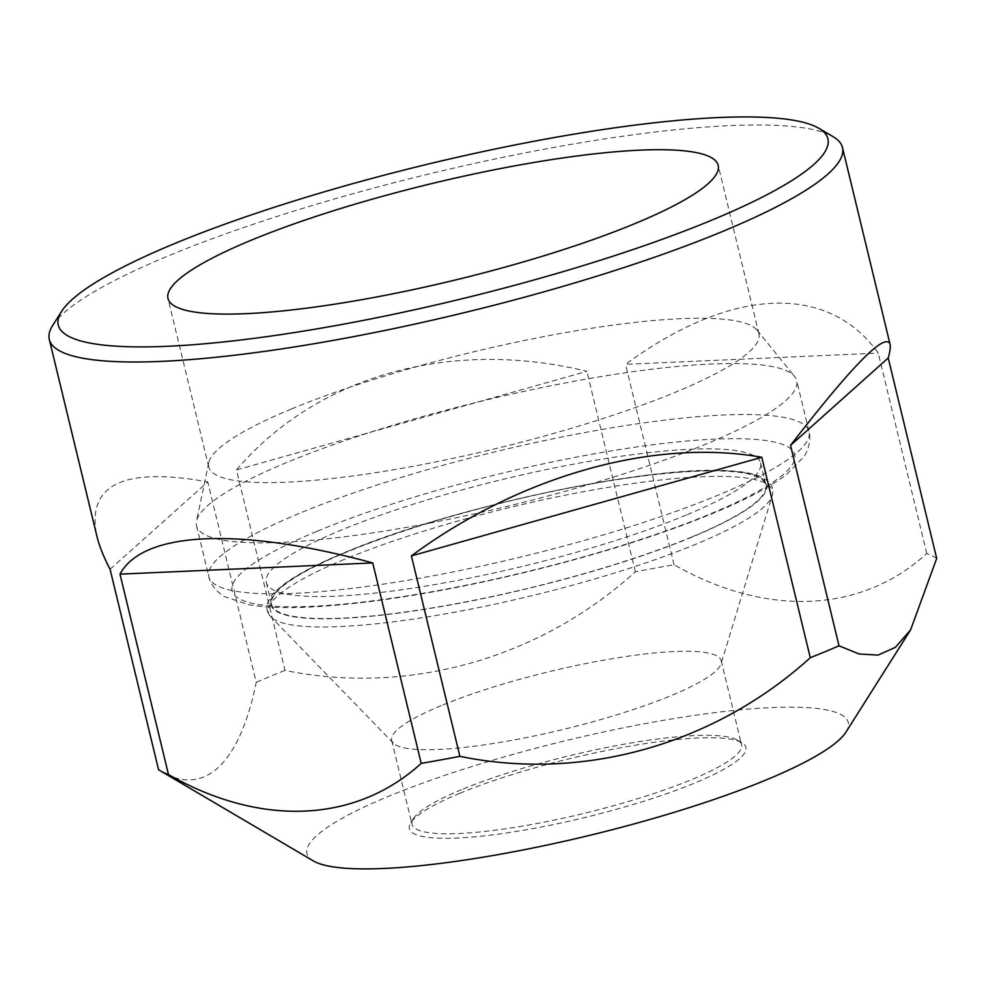 <?xml version="1.0" encoding="UTF-8"?>
<svg xmlns="http://www.w3.org/2000/svg" width="986" height="986" viewBox="0 0 986 986"><rect width="100%" height="100%" fill="white"/><g stroke="black" fill="none" stroke-linecap="round" stroke-linejoin="round"><path stroke-width="0.74" stroke-dasharray="4.93 3.7" d="M286.729 462.508A308.741 54.144 -13.6 0 0 196.51 521.175A308.741 54.144 -13.6 0 0 196.534 525.797A308.741 54.144 -13.6 0 0 509.343 505.818A308.741 54.144 -13.6 0 0 796.7 380.596A308.741 54.144 -13.6 0 0 794.605 376.479A308.741 54.144 -13.6 0 0 595.581 377.49A308.741 54.144 -13.6 0 0 286.729 462.508M936.7 558.421A408.031 71.559 -13.6 0 0 926.766 553.528C861.148 613.477 766.196 617.125 674.042 564.744A408.031 71.559 -13.6 0 0 635.378 571.794C539.12 659.141 407.514 695.574 284.966 670.394L236.48 469.952L586.892 371.352C450.824 337.988 316.531 375.777 236.48 469.952M635.378 571.794L586.892 371.352M110.075 569.267L207.763 481.883C123.299 466.612 86.337 484.668 96.862 536.027M158.561 769.696C202.475 798.377 239.253 766.147 256.249 682.312L207.763 481.883M441.223 705.619A169.506 29.728 -13.6 0 0 391.688 740.363A169.506 29.728 -13.6 0 0 393.291 743.124A169.506 29.728 -13.6 0 0 563.437 729.393A169.506 29.728 -13.6 0 0 721.049 663.824A169.506 29.728 -13.6 0 0 721.197 660.645A169.506 29.728 -13.6 0 0 617.211 657.872A169.506 29.728 -13.6 0 0 441.223 705.619M52.64 325.516A408.031 71.559 166.4 0 1 168.507 255.805A408.031 71.559 166.4 0 1 558.557 146.594A408.031 71.559 166.4 0 1 833.133 136.697M284.966 670.394A408.031 71.559 -13.6 0 0 270.25 676.371A408.031 71.559 -13.6 0 0 256.249 682.312M846 732.043A278.471 48.832 -13.6 0 0 699.567 714.653A278.471 48.832 -13.6 0 0 388.311 796.429A278.471 48.832 -13.6 0 0 313.326 860.914M461.547 789.663A169.506 29.728 -13.6 0 0 413.417 818.626A169.506 29.728 -13.6 0 0 412.025 824.407A169.506 29.728 -13.6 0 0 583.774 813.438A169.506 29.728 -13.6 0 0 741.534 744.689A169.506 29.728 -13.6 0 0 737.651 740.178A169.506 29.728 -13.6 0 0 623.583 744.294A169.506 29.728 -13.6 0 0 461.547 789.663M459.92 793.249A173.142 30.369 -13.6 0 0 410.755 822.829A173.142 30.369 -13.6 0 0 584.76 817.542A173.142 30.369 -13.6 0 0 741.94 742.704A173.142 30.369 -13.6 0 0 625.432 746.907A173.142 30.369 -13.6 0 0 459.92 793.249M291.449 408.968A283.031 49.633 -13.6 0 0 208.736 462.742A283.031 49.633 -13.6 0 0 208.761 466.982A283.031 49.633 -13.6 0 0 495.527 448.667A283.031 49.633 -13.6 0 0 758.937 333.872A283.031 49.633 -13.6 0 0 757.026 330.1A283.031 49.633 -13.6 0 0 574.579 331.025A283.031 49.633 -13.6 0 0 291.449 408.968M691.605 537.05A254.265 44.592 166.4 0 1 427.616 608.67A254.265 44.592 166.4 0 1 271.631 604.517A254.265 44.592 166.4 0 1 508.271 501.393A254.265 44.592 166.4 0 1 765.888 484.939A254.265 44.592 166.4 0 1 691.605 537.05M686.281 515.037A254.265 44.592 166.4 0 1 422.291 586.658A254.265 44.592 166.4 0 1 266.306 582.504A254.265 44.592 166.4 0 1 502.946 479.369A254.265 44.592 166.4 0 1 760.563 462.927A254.265 44.592 166.4 0 1 686.281 515.037M926.766 553.528L878.267 353.099C827.883 282.674 731.033 286.975 625.555 364.315L878.267 353.099M674.042 564.744L625.555 364.315M299.066 513.484A308.741 54.144 -13.6 0 0 208.859 576.773A308.741 54.144 -13.6 0 0 521.68 556.807A308.741 54.144 -13.6 0 0 809.038 431.572A308.741 54.144 -13.6 0 0 619.615 426.531A308.741 54.144 -13.6 0 0 299.066 513.484M344.163 559.506A259.306 45.467 -13.6 0 0 270.842 616.866A259.306 45.467 -13.6 0 0 531.134 595.877A259.306 45.467 -13.6 0 0 772.235 495.576A259.306 45.467 -13.6 0 0 625.346 484.619A259.306 45.467 -13.6 0 0 344.163 559.506M345.334 552.419A255.103 44.74 -13.6 0 0 451.724 604.689A255.103 44.74 -13.6 0 0 759.22 477.064A255.103 44.74 -13.6 0 0 345.334 552.419M316.716 531.442A289.366 50.742 -13.6 0 0 437.402 590.737A289.366 50.742 -13.6 0 0 786.187 445.955A289.366 50.742 -13.6 0 0 316.716 531.442M196.534 525.797L208.859 576.773C209.279 580.421 213.37 589.875 224.475 596.604L248.608 604.701C266.319 607.758 289.366 608.399 317.751 606.624C376.332 602.766 444.711 591.538 522.9 572.94C602.853 553.528 670.443 531.861 725.671 507.963C751.825 496.537 772.1 485.408 786.483 474.562L804.083 456.555C811.084 445.278 810.319 434.851 809.038 431.572L796.7 380.596M393.291 743.124L270.842 616.866C267.083 612.996 266.01 608.3 267.637 602.791L271.421 595.914C281.848 582.911 306.239 568.466 344.607 552.579C450.084 507.531 649.984 464.862 728.79 470.79C743.469 471.53 754.586 473.662 762.141 477.187L768.661 481.587C772.617 485.741 773.813 490.399 772.235 495.576L721.049 663.824M391.688 740.363L412.025 824.407M721.197 660.645L741.534 744.689M758.937 333.872L718.178 165.365M208.761 466.982L167.99 298.462M208.736 462.742L196.51 521.175M757.026 330.1L794.605 376.479M413.417 818.626L410.755 822.829M737.651 740.178L741.94 742.704M266.306 582.504L271.631 604.517M760.563 462.927L765.888 484.939"/><path stroke-width="1.48" d="M818.836 128.279A395.916 69.427 166.4 0 1 712.225 219.964A395.916 69.427 166.4 0 1 269.72 336.226A395.916 69.427 166.4 0 1 61.514 311.502A395.916 69.427 166.4 0 1 426.753 164.428A395.916 69.427 166.4 0 1 818.836 128.279L833.133 136.697A408.031 71.559 166.4 0 1 842.475 147.555A408.031 71.559 166.4 0 1 723.256 231.192A408.031 71.559 166.4 0 1 299.633 346.111A408.031 71.559 166.4 0 1 49.3 339.443L96.862 536.027C99.29 546.047 103.703 557.127 110.075 569.267L158.561 769.696A408.031 71.559 -13.6 0 0 160.385 770.855A408.031 71.559 -13.6 0 0 168.495 774.589L120.009 574.148C142.945 531.072 239.795 526.77 372.733 562.932L120.009 574.148M168.495 774.589C261.413 827.488 356.094 822.718 421.219 763.374L372.733 562.932M411.396 555.894C520.004 475.757 654.285 437.969 761.796 457.294L411.396 555.894L459.883 756.336C583.441 781.824 714.776 744.27 810.282 657.724L761.796 457.294M790.525 445.376C852.027 365.732 885.194 331.986 890.025 344.139C890.678 346.862 890.075 351.472 888.213 357.98L790.525 445.376L839.012 645.805L859.151 654.014L878.095 655.074L895.35 647.371L910.571 629.943L936.7 558.421L888.213 357.98M49.3 339.443A408.031 71.559 166.4 0 1 52.64 325.516L61.514 311.502M810.282 657.724A408.031 71.559 -13.6 0 0 839.012 645.805M421.219 763.374A408.031 71.559 -13.6 0 0 459.883 756.336M160.385 770.855L313.326 860.914A278.471 48.832 -13.6 0 0 589.11 835.487A278.471 48.832 -13.6 0 0 846 732.043L910.571 629.943M250.678 240.448A283.031 49.633 166.4 0 1 544.531 160.73A283.031 49.633 166.4 0 1 718.178 165.365A283.031 49.633 166.4 0 1 454.756 280.147A283.031 49.633 166.4 0 1 167.99 298.462A283.031 49.633 166.4 0 1 250.678 240.448M842.475 147.555L890.025 344.139"/></g></svg>
